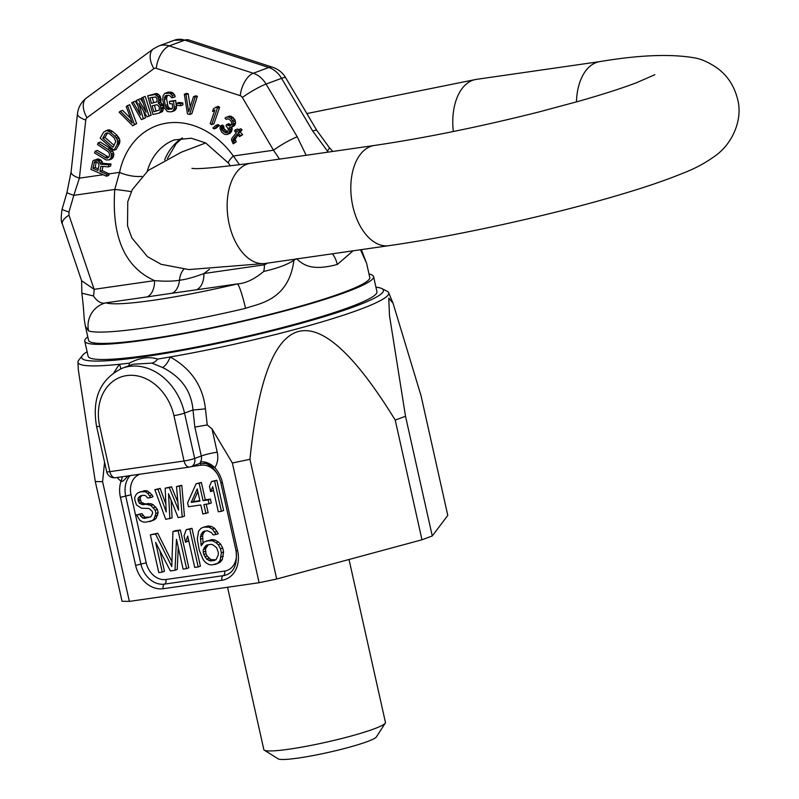 <?xml version="1.0" encoding="UTF-8"?>
<svg xmlns="http://www.w3.org/2000/svg" width="799" height="799" viewBox="0 0 799 799"><rect width="100%" height="100%" fill="white"/><g stroke="black" fill="none" stroke-linecap="round" stroke-linejoin="round"><path stroke-width="1.2" d="M104.559 462.192L102.592 481.677L129.358 601.387L122.047 601.267L95.291 481.557L78.282 369.498L77.952 362.117A159.201 16.37 167.4 0 1 78.741 360.189L82.347 355.525A154.636 15.9 167.4 0 1 87.111 351.74M102.592 481.677L95.291 481.557M375.939 287.181A154.636 15.9 167.4 0 1 381.862 288.579L387.116 291.255A159.201 16.37 167.4 0 1 388.644 292.674L393.048 303.24L421.033 395.695L447.79 515.405L432.269 535.959L421.982 539.784L276.704 579.015L259.106 582.721L129.358 601.387M393.048 303.24L388.773 298.087L389.493 315.565L405.512 416.259L395.225 420.084C314.566 288.928 266.147 302.002 249.947 459.305L232.349 463.011L212.005 428.893L207.251 424.928L205.433 408.798C202.866 385.977 191.121 368.699 170.197 356.963A11.685 4.564 -65.1 0 1 162.547 367.5L151.93 363.116L132.914 364.254M232.349 463.011L259.106 582.721M117.093 477.482A19.466 15.491 -110.4 0 0 121.078 481.148A11.685 4.654 124.9 0 0 122.127 476.763M115.396 477.732A7.79 4.654 81.8 0 1 109.862 471.66L184.06 460.993L173.922 415.63A46.732 37.173 -110.4 0 0 126.681 375.6A46.732 37.173 -110.4 0 0 99.725 426.306L109.862 471.66A7.79 0.799 167.4 0 1 106.686 471.72A7.79 7.79 0 0 0 115.396 477.732L189.593 467.055A7.79 7.79 0 0 0 191.201 466.646A7.79 6.192 -110.4 0 0 194.666 458.456L184.529 413.093A54.512 43.366 -110.4 0 0 122.247 368.219C100.354 378.906 91.785 398.292 96.549 426.356L106.686 471.72M200.05 463.23L200.329 462.182A7.79 6.192 -110.4 0 0 201.298 455.989L194.666 458.456A7.79 0.799 -12.6 0 1 184.06 460.993A7.79 4.654 81.8 0 0 189.593 467.055M205.713 463.41L214.791 467.665A19.466 15.491 -110.4 0 0 217.208 452.184A11.685 1.198 -12.6 0 0 201.298 455.989L194.846 427.105L192.988 409.947C191.331 390.991 181.183 376.848 162.547 367.5M388.644 292.674A159.201 16.37 167.4 0 1 359.75 309.503A159.201 16.37 167.4 0 1 170.197 356.963A159.201 16.37 167.4 0 1 157.623 359.071C149.073 356.354 139.665 357.712 129.378 363.136A159.201 16.37 167.4 0 1 119.361 364.284L113.967 372.544M77.952 362.117A159.201 16.37 167.4 0 0 119.361 364.284A11.685 7.331 -138.3 0 1 120.679 368.848M405.512 416.259L432.269 535.959M395.225 420.084L421.982 539.784M249.947 459.305L276.704 579.015M194.846 427.105L207.251 424.928M128.369 475.864L126.492 477.602C123.535 480.908 121.728 482.097 121.078 481.148A27.256 21.683 -110.4 0 0 120.409 497.328L135.62 565.372A27.256 21.683 -110.4 0 0 163.176 588.713L221.912 580.264A27.256 21.683 -110.4 0 0 237.633 550.691L222.422 482.646A27.256 21.683 -110.4 0 0 214.791 467.665A11.685 6.172 34.3 0 0 200.329 462.182M209.877 465.607A11.685 11.216 98.3 0 0 204.284 463.011M190.172 466.906A7.79 6.192 -110.4 0 0 191.201 466.646L199.7 463.48L205.912 463.49C213.363 466.856 218.337 473.248 220.834 482.676L222.422 482.646M126.492 477.602L126.202 476.174M215.63 559.779L210.916 559.63L207.121 556.024L206.002 553.697L205.503 548.783L208.299 544.738M199.86 500.633L193.418 501.562L197.852 491.645M186.596 568.608L188.814 567.789L180.364 529.987L175.141 530.736L172.934 531.565L171.785 566.591L155.545 534.062L150.332 534.811L158.781 572.613L162.257 572.114L155.605 542.351L170.367 570.945L175.011 570.276L176.469 539.355L183.121 569.108L186.596 568.608L178.147 530.806L172.934 531.565M171.955 561.657L157.753 533.243L150.332 534.811M162.257 572.114L164.464 571.295L159.83 550.531M175.011 570.276L177.218 569.457L178.267 547.375M150.781 497.577L152.989 496.748L152.04 494.891L147.425 490.906L144.709 490.636L138.007 492.773L136.23 494.351L134.741 497.228L134.801 499.874L136.469 504.948L141.453 508.214L148.954 508.464L152.249 511.31L152.689 513.238L150.831 516.823L144.789 518.361L142.582 518.012L139.655 514.446L136.569 514.896L139.925 520.389L142.931 521.947L145.648 522.216L152.21 520.608L153.977 519.03L155.925 513.437L155.206 510.221L150.961 505.517L145.887 504.249L142.801 504.698L139.276 503.21L138.037 500.074L138.127 498.067L140.784 495.69L143.88 495.25L145.568 495.67L147.685 498.017L150.781 497.577L147.715 493.363L145.218 491.735L139.925 491.834M150.362 517.053L144.799 517.193L141.872 513.627L136.569 514.896M149.773 521.627L154.417 519.789L156.195 518.201L158.132 512.618L157.413 509.392L153.168 504.698L150.821 503.7L145.009 503.879L141.483 502.391L140.254 499.245L140.334 497.248L141.932 495.53M169.867 518.731L168.529 493.692L178.107 517.552L182.232 516.953L179.595 486.122L176.509 486.571L178.586 510.171L169.288 487.6L165.173 488.199L166.222 511.949L157.952 489.238L154.866 489.677L165.743 519.33L172.085 517.912L171.126 500.174M182.232 516.953L184.449 516.134L181.812 485.303L176.509 486.571M177.897 502.291L171.505 486.781L165.173 488.199M165.872 504.099L160.17 488.409L154.866 489.677M198.192 566.94L200.409 566.121L191.96 528.319L186.267 529.637L184.05 535.769L185.488 542.211L187.705 536.079L194.716 567.44L198.192 566.94L189.743 529.138L186.267 529.637M185.488 542.211L187.695 541.382L188.434 539.345M215.001 564.523L219.935 562.476L222.292 559.65L223.57 551.999L222.671 547.974L220.614 544.119L218.337 541.962L214.901 539.964L211.825 539.575L203.995 542.032L201.238 545.747L200.419 536.738L202.417 532.304L203.975 531.245L207.45 530.746L211.465 532.653L213.163 534.901L216.07 534.491L212.494 529.188L209.048 527.19L203.655 527.14L200.939 528.359L198.581 531.195L197.293 538.846L199.231 550.191L203.136 559.59L205.593 562.556L209.028 564.553L212.105 564.943L217.718 563.305L220.085 560.469L221.363 552.818L220.464 548.793L218.407 544.938L216.13 542.781L212.684 540.783L206.711 540.813M203.076 543.26L202.626 535.919L203.246 533.332L205.243 531.065M216.07 534.491L218.277 533.662L214.701 528.369L211.266 526.371L208.189 525.982L203.655 527.14M205.932 513.547L203.925 504.539L209.078 503.799L208.209 499.934L203.056 500.673L199.171 483.305L196.085 483.755L187.605 502.901L188.464 506.766L200.829 504.988L202.846 513.987L208.149 512.728L206.242 504.209M209.078 503.799L211.286 502.971L210.427 499.115L205.273 499.854L201.388 482.486L196.085 483.755M221.393 511.32L223.6 510.501L216.849 480.259L211.545 481.527L209.458 486.471L210.606 491.625L212.694 486.671L218.297 511.769L221.393 511.32L214.631 481.078L211.545 481.527M210.606 491.625L212.814 490.796L213.333 489.567M216.629 547.685L218.287 552.429L218.247 554.925L216.239 559.37L214.681 560.419L210.626 561.008L206.611 559.09L203.795 554.516L203.256 552.099L203.296 549.602L205.473 545.977L207.031 544.918L211.086 544.339L213.003 544.888L216.629 547.685M207.68 545.148L205.473 545.977M206.302 547.005L204.095 547.834M205.503 548.783L203.296 549.602M205.463 551.28L203.256 552.099M206.002 553.697L203.795 554.516M207.121 556.024L204.914 556.843M208.819 558.271L206.611 559.09M210.916 559.63L208.709 560.449M212.834 560.179L210.626 561.008M191.211 502.381L197.233 488.898L199.97 501.123L191.211 502.381L193.418 501.562M157.753 533.243L155.545 534.062M180.364 529.987L178.147 530.806M191.96 528.319L189.743 529.138M220.614 544.119L218.407 544.938M218.337 541.962L216.13 542.781M222.671 547.974L220.464 548.793M223.57 551.999L221.363 552.818M223.311 556.184L221.103 557.003M222.292 559.65L220.085 560.469M219.935 562.476L217.718 563.305M208.189 525.982L205.972 526.811M211.266 526.371L209.048 527.19M214.701 528.369L212.494 529.188M217.158 531.335L214.951 532.154M204.624 531.475L202.417 532.304M203.246 533.332L201.038 534.161M202.626 535.919L200.419 536.738M202.586 538.416L200.379 539.235M203.016 543.35L200.879 544.139M211.825 539.575L209.608 540.394M214.901 539.964L212.684 540.783M141.593 495.73L139.386 496.559M140.334 497.248L138.127 498.067M140.254 499.245L138.037 500.074M140.544 500.534L138.327 501.353M141.483 502.391L139.276 503.21M143.321 503.45L141.113 504.279M145.009 503.879L142.801 504.698M148.105 503.43L145.887 504.249M150.821 503.7L148.614 504.529M153.168 504.698L150.961 505.517M155.805 506.975L153.598 507.794M157.413 509.392L155.206 510.221M158.132 512.618L155.925 513.437M157.673 515.335L155.465 516.154M156.195 518.201L153.977 519.03M154.417 519.789L152.21 520.608M141.872 513.627L139.655 514.446M142.821 515.485L140.604 516.304M144.799 517.193L142.582 518.012M146.996 517.532L144.789 518.361M144.709 490.636L142.502 491.455M147.425 490.906L145.218 491.735M149.922 492.544L147.715 493.363M152.04 494.891L149.832 495.72M160.17 488.409L157.952 489.238M171.505 486.781L169.288 487.6M181.812 485.303L179.595 486.122M201.388 482.486L199.171 483.305M205.273 499.854L203.056 500.673M210.427 499.115L208.209 499.934M216.849 480.259L214.631 481.078M205.433 408.798A11.685 0.549 -6.2 0 1 192.988 409.947L184.529 413.093A7.79 0.799 -12.6 0 1 173.922 415.63M157.623 359.071A11.685 8.28 -73 0 1 151.93 363.116M381.862 288.579A154.636 15.9 167.4 0 1 355.295 306.307A154.636 15.9 167.4 0 1 179.246 350.981A154.636 15.9 167.4 0 1 82.347 355.525M129.378 363.136A11.685 4.774 -117.4 0 1 128.649 365.842M349.023 559.49L385.438 722.406A62.302 6.402 167.4 0 1 385.258 723.125A62.302 6.402 167.4 0 1 374.092 728.878A62.302 6.402 167.4 0 1 309.742 745.647A62.302 6.402 167.4 0 1 264.299 750.161A62.302 6.402 167.4 0 1 263.83 749.592L227.545 587.255M385.258 723.125L376.419 736.878A50.627 5.203 -12.6 0 1 367.36 741.562A50.627 5.203 167.4 0 1 315.076 755.185A50.627 5.203 167.4 0 1 278.142 758.85L264.299 750.161M369.008 274.027A147.975 15.211 167.4 0 1 373.562 276.564A147.975 15.211 167.4 0 1 346.626 291.945A147.975 15.211 167.4 0 1 186.596 333.143A147.975 15.211 167.4 0 1 84.744 341.123A147.975 15.211 167.4 0 1 87.79 336.888M373.562 276.564L376.938 291.685A147.975 15.211 167.4 0 1 350.002 307.066A147.975 15.211 167.4 0 1 189.972 348.264A147.975 15.211 167.4 0 1 88.12 356.244L84.744 341.123M141.783 176.369A19.466 7.351 -168 0 1 119.56 172.374L109.073 173.882L102.132 170.557L102.931 166.442M108.374 166.901L110.592 166.082L111.001 163.975L102.811 163.346L101.223 160.369L97.897 158.921L92.944 160.829L90.916 169.408L106.567 176.229L106.916 174.432L99.925 171.376L100.914 166.262L108.374 166.901L108.784 164.804L100.604 164.175L98.067 160.459L94.172 160.06M109.193 159.9L111.401 159.081L113.248 157.183L113.828 154.467L112.719 151.021L110.162 148.354L100.334 142.062L98.117 142.881L97.528 144.559L108.524 151.94L109.613 154.347L109.133 156.784L107.485 158.132L106.337 158.072L95.131 151.251L94.542 152.919L106.057 159.95L109.193 159.9L111.041 158.002L111.381 153.768L109.443 150.472L98.117 142.881M108.754 157.263L97.348 150.422L95.131 151.251M113.957 150.262L116.165 149.433L119.5 143.46L119.88 140.444L119.261 138.427L117.044 135.361L112.649 131.505L109.603 129.937L107.875 129.907L103.53 132.205L100.195 138.177L113.957 150.262L117.293 144.279L117.663 141.273L117.044 139.246L114.826 136.19L110.442 132.334L107.386 130.766L105.658 130.736M132.744 125.783L136.629 123.625L129.708 104.679L126.242 106.497L132.274 123.036L120.409 111.171L119.151 112.18L132.744 125.783L134.412 124.444L127.5 105.498M130.527 118.262L122.617 110.352L120.409 111.171M141.403 119.62L143.291 118.701L138.856 103.401L147.086 116.884L148.974 115.975L143.031 97.258L141.613 97.937L146.197 112.26L138.297 99.535L136.409 100.444L140.514 114.996L133.093 102.042L131.675 102.721L141.403 119.62L145.508 117.882L143.53 111.061M147.086 116.884L151.191 115.146L145.248 96.439L143.031 97.258M143.301 103.201L140.514 98.716L138.297 99.535M137.907 105.758L135.301 101.223L133.093 102.042M159.081 113.108L162.467 111.59L163.485 108.394L162.846 105.148L160.419 102.322L161.148 100.035L160.03 96.05L157.463 93.673L156.065 93.573L147.695 95.8L152.929 114.517L159.081 113.108L160.949 110.981L160.639 105.977L158.212 103.141L158.861 99.605L157.822 96.879L155.246 94.502L147.695 95.8M172.504 111.451L174.711 110.622L176.509 108.145L175.67 100.444L169.448 101.363L169.797 103.8L172.204 103.74L172.664 106.976L171.885 109.024L167.341 109.143L165.213 105.538L164.344 99.466L165.433 95.78L168.849 95.291L170.896 96.459L171.336 97.668L172.944 97.628L172.384 95.61L169.897 93.233L164.824 93.353L163.026 95.84L162.746 99.505L164.165 107.595L167.42 111.57L171.226 111.89L173.453 110.612L174.332 107.336L173.463 101.263L169.448 101.363M172.194 108.654L169.548 108.314L167.93 106.327L166.562 98.637L167.341 95.331M172.944 97.628L175.151 96.799L174.601 94.781L172.115 92.404L168.309 92.095L164.824 93.353M180.674 105.758L182.891 104.929L182.811 102.921L179.016 102.452L176.809 103.281L176.879 105.288L180.674 105.758L180.594 103.74L176.809 103.281M189.623 114.487L191.84 113.658L197.363 96.26L195.735 95.83L193.528 96.649L188.694 111.83L185.947 94.642L184.329 94.212L187.455 113.907L189.623 114.487L195.156 97.079L193.528 96.649M190.252 106.926L188.165 93.813L186.537 93.383L184.329 94.212M211.705 124.654L213.912 123.825L219.625 107.256L218.097 106.307L213.523 108.644L212.544 111.46L214.921 109.942L210.187 123.695L211.705 124.654L217.408 108.075L215.89 107.126M214.072 128.909L216.289 128.09L219.335 125.433L218.107 124.554L215.9 125.373L212.844 128.03L214.072 128.909L217.128 126.262L215.9 125.373M226.966 134.552L228.724 133.303L229.902 130.607L229.163 127.61L231.61 126.971L232.899 125.313L233.158 121.798L231.131 118.592L228.864 117.053L225.947 117.273L225.008 118.312L226.167 119.341L228.214 118.811L229.553 119.53L231.46 121.698L231.74 124.284L229.403 125.952L226.726 124.514L226.017 125.753L228.514 129.368L227.565 132.274L226.157 132.904L222.791 130.846L221.513 128.779L221.523 126.911L220.364 125.882L220.005 128.369L221.673 132.195L224.639 134.352L226.966 134.552L229.183 133.733L231.64 131.236L232.179 128.439L231.55 127.151M230.621 127.5L233.827 126.152L235.116 124.494L235.585 123.036L234.786 119.52L231.071 116.225L225.947 117.273M231.251 125.004L228.933 123.685L226.726 124.514M225.518 132.804L227.725 131.975L224.02 128.679L223.74 126.092L222.571 125.063L220.364 125.882M233.158 143.83L234.007 142.731L232.958 140.015L233.388 138.956L237.243 134.022L239.57 136.629L240.419 135.54L238.092 132.924L239.81 130.736L238.751 129.548L237.043 131.745L235.345 129.838L234.497 130.936L236.184 132.834L231.91 138.317L231.47 139.885L233.158 143.83L236.224 141.912L235.176 139.186L238.082 134.961M239.57 136.629L242.636 134.711L240.309 132.105L242.017 129.917L240.958 128.729L238.751 129.548M238.412 129.977L237.563 129.019L235.345 129.838M98.247 168.859L95.141 167.51L96.329 161.678M114.067 145.368L104.999 137.408L107.555 132.874M156.824 101.863L153.678 102.592L152.2 97.308M159.171 110.232L156.015 110.951L154.427 105.278M102.132 170.557L99.925 171.376M109.123 173.603L106.916 174.432M109.073 173.882L108.764 175.41L106.567 176.229M230.352 165.932L228.604 163.266A19.466 3.845 -35.7 0 1 233.348 156.005A81.778 65.049 -110.4 0 0 167.261 123.046A81.778 65.049 -110.4 0 0 119.56 172.374L114.776 189.443C111.48 236.854 124.744 267.256 154.567 280.629C165.153 281.468 173.453 281.338 179.475 280.229A19.466 11.625 -98.2 0 1 172.015 293.243L146.956 296.928A19.466 11.635 81.8 0 0 154.567 280.629L94.122 289.328L81.598 280.719L81.858 293.203L93.413 295.95A19.466 11.625 81.8 0 0 94.122 289.328L68.984 215.171A19.466 7.401 161.3 0 0 62.382 224.02L62.382 224.02C60.964 221.992 60.864 217.058 62.092 209.208A19.466 1.039 -163.8 0 0 68.954 212.045L68.984 215.171M103.141 174.741L79.391 178.157L73.808 195.336A19.466 1.039 -163.8 0 1 66.956 192.499L62.092 209.208M97.897 158.921L95.68 159.74M98.956 159.051L96.739 159.88M100.284 159.63L98.067 160.459M101.223 160.369L99.016 161.188M102.382 161.857L100.165 162.676M102.811 163.346L100.604 164.175M111.001 163.975L108.784 164.804M99.036 164.794L97.927 170.507L92.934 168.329L94.552 161.857L97.388 162.117L99.036 164.794M102.781 138.227L105.288 133.743L107.136 132.774L109.603 133.823L113.997 137.678L115.795 141.483L113.029 147.226L102.781 138.227L104.999 137.408M149.902 97.838L155.655 96.949L156.984 98.756L156.994 101.723L151.46 103.411L149.902 97.838M159.211 106.726L159.331 110.082L153.798 111.77L152.13 105.798L157.004 104.689L159.211 106.726M95.371 161.548L94.552 161.857M96.25 161.798L94.042 162.616M95.141 167.51L92.934 168.329M110.162 148.354L107.955 149.173M111.65 149.653L109.443 150.472M112.719 151.021L110.512 151.84M113.588 152.949L111.381 153.768M113.828 154.467L111.62 155.286M113.648 156.065L111.431 156.884M113.248 157.183L111.041 158.002M112.429 158.372L110.222 159.191M107.176 156.724L104.969 157.543M108.544 157.253L106.337 158.072M109.603 129.937L107.386 130.766M111.051 130.477L108.834 131.296M112.649 131.505L110.442 132.334M117.044 135.361L114.826 136.19M118.372 136.899L116.155 137.718M119.261 138.427L117.044 139.246M119.88 140.444L117.663 141.273M119.9 141.952L117.693 142.781M119.5 143.46L117.293 144.279M107.495 132.924L105.288 133.743M136.629 123.625L134.412 124.444M145.508 117.882L143.291 118.701M151.191 115.146L148.974 115.975M160.419 102.322L158.212 103.141M160.819 101.803L158.611 102.622M161.048 102.602L158.831 103.421M162.257 104.01L160.05 104.839M162.846 105.148L160.639 105.977M163.405 107.146L161.198 107.965M163.485 108.394L161.268 109.213M163.156 110.162L160.949 110.981M162.467 111.59L160.259 112.419M156.065 93.573L153.857 94.392M157.463 93.673L155.246 94.502M158.821 94.632L156.604 95.461M160.03 96.05L157.822 96.879M160.619 97.188L158.412 98.007M161.068 98.776L158.861 99.605M161.148 100.035L158.931 100.854M153.678 102.592L151.46 103.411M156.015 110.951L153.798 111.77M176.539 106.517L174.332 107.336M175.67 100.444L173.463 101.263M176.509 108.145L174.292 108.964M175.67 109.793L173.453 110.612M168.309 92.095L166.102 92.924M170.716 92.035L168.509 92.864M172.115 92.404L169.897 93.233M173.293 93.193L171.086 94.012M174.601 94.781L172.384 95.61M166.601 95.341L165.433 95.78M166.961 95.79L164.744 96.609M166.601 97.019L164.384 97.838M166.562 98.637L164.344 99.466M167.43 104.709L165.213 105.538M167.93 106.327L165.713 107.146M168.639 107.525L166.422 108.354M169.548 108.314L167.341 109.143M170.676 108.694L168.469 109.513M182.811 102.921L180.594 103.74M197.363 96.26L195.156 97.079M188.165 93.813L185.947 94.642M219.625 107.256L217.408 108.075M214.671 110.681L212.544 111.46M219.335 125.433L217.128 126.262M230.172 133.213L227.965 134.032M223.74 126.092L221.523 126.911M223.62 126.921L221.403 127.74M223.73 127.96L221.513 128.779M224.02 128.679L221.802 129.498M224.998 130.017L222.791 130.846M226.397 131.256L224.179 132.085M227.256 132.494L226.157 132.904M229.862 124.514L227.655 125.333M230.492 125.543L229.403 125.952M227.575 118.811L226.167 119.341M229.792 116.025L227.585 116.844M231.071 116.225L228.864 117.053M232.879 117.353L230.661 118.182M233.338 117.773L231.131 118.592M234.786 119.52L232.579 120.349M235.365 120.969L233.158 121.798M235.585 123.036L233.378 123.865M235.116 124.494L232.899 125.313M234.766 125.113L232.549 125.932M233.827 126.152L231.61 126.971M232.179 128.439L229.972 129.258M232.11 129.788L229.902 130.607M231.64 131.236L229.433 132.055M230.931 132.484L228.724 133.303M236.224 141.912L234.007 142.731M235.375 140.454L233.168 141.273M242.017 129.917L239.81 130.736M240.309 132.105L238.092 132.924M242.636 134.711L240.419 135.54M235.605 138.127L233.388 138.956M235.176 139.186L232.958 140.015M131.306 191.64A19.466 1.109 -171.7 0 0 114.776 189.443L73.808 195.336L68.954 212.045M209.388 269.383L203.965 273.518C193.618 277.373 185.458 279.61 179.475 280.229A19.466 11.625 81.8 0 1 183.89 269.253M158.761 45.982L174.242 40.23A23.361 18.587 69.6 0 1 184.799 40.15L169.318 45.903A23.361 18.587 -110.4 0 0 158.761 45.982L153.428 48.859A19.466 11.506 53.7 0 0 153.877 68.674A3.895 3.096 69.6 0 1 156.244 68.334L240.219 95.68A3.895 3.096 69.6 0 1 242.347 97.488L273.518 150.222L233.348 156.005L239.55 164.794M156.244 68.334A19.466 9.978 108 0 1 169.318 45.903L253.293 73.258A23.361 18.587 69.6 0 1 266.067 84.085L297.238 136.829A19.466 2.597 -30.6 0 0 273.518 150.222L279.51 159.121M297.238 136.829L306.157 155.286M174.242 40.23L188.824 39.95A19.466 9.978 -72 0 0 184.799 40.15L268.774 67.506A23.361 18.587 69.6 0 1 281.558 78.332A19.466 2.597 149.4 0 1 285.652 77.713L316.823 130.447A19.466 2.597 149.4 0 0 312.729 131.066L328.219 152.11M316.823 130.447L329.238 147.485A19.466 2.467 138.4 0 1 327.35 151.131M267.635 263.111L264.419 264.819L203.965 273.518A19.466 11.625 81.8 0 1 196.354 289.817L172.015 293.243M264.799 263.52L264.419 264.819A19.466 11.625 81.8 0 1 263.72 271.45C277.463 268.294 287.52 264.569 293.892 260.274L296.529 258.676C303.5 265.168 311.93 271.161 337.298 264.489L353.108 250.816M360.479 249.757L366.611 263.31L369.757 277.413A144.08 14.811 -12.6 0 1 343.54 292.384A144.08 14.811 167.4 0 1 187.715 332.504A144.08 14.811 167.4 0 1 88.539 340.274L85.393 326.172L88.599 330.936A144.08 14.811 -12.6 0 0 245.533 308.354C257.198 303.81 288.719 301.293 293.892 260.274M153.877 68.674L86.991 117.723A3.895 3.096 -110.4 0 0 85.773 120.01L79.391 178.157A19.466 6.302 -173.7 0 1 71.091 171.915L66.956 192.499M93.413 295.95C97.488 301.842 101.653 304.129 105.917 302.831A23.361 22.901 108.2 0 0 88.599 330.936M263.72 271.45C254.332 279.28 245.553 283.435 237.393 283.915A23.361 2.597 76.7 0 1 245.533 308.354M217.208 452.184L212.005 428.893M99.725 426.306A7.79 0.799 167.4 0 1 96.549 426.356M220.834 482.676L236.045 550.721L237.633 550.691M235.965 550.371A19.466 15.491 69.6 0 1 224.639 571.065A3.895 2.327 -98.2 0 1 223.281 575.66A23.361 18.587 -110.4 0 0 226.347 574.88C234.207 571.984 237.443 563.934 236.045 550.721M224.639 571.065L165.902 579.515A3.895 2.327 -98.2 0 1 164.534 584.109L223.281 575.66A3.895 2.327 81.8 0 0 221.912 580.264M165.902 579.515A19.466 15.491 69.6 0 1 146.227 562.836L140.924 564.104A23.361 18.587 -110.4 0 0 164.534 584.109A3.895 2.327 81.8 0 0 163.176 588.713M146.227 562.836L131.016 494.791L125.713 496.059L140.924 564.104L135.62 565.372M130.097 475.615A23.361 18.587 -110.4 0 0 125.713 496.059L120.409 497.328M131.016 494.791A19.466 15.491 69.6 0 1 140.095 474.177M191.281 466.616L200.988 465.218A3.895 2.327 81.8 0 0 200.189 463.32M200.988 465.218A19.466 15.491 69.6 0 1 218.117 475.255M182.042 138.087A62.302 49.558 -110.4 0 0 164.634 159.93M228.574 163.236L205.673 142.931L191.261 138.227L174.352 139.915A62.302 49.558 -110.4 0 0 147.246 171.246M188.824 39.95L272.789 67.306A19.466 9.978 108 0 0 268.774 67.506L253.293 73.258A19.466 9.978 -72 0 0 240.219 95.68M312.729 131.066L281.558 78.332L266.067 84.085A19.466 2.597 -30.6 0 0 242.347 97.488M85.773 120.01A19.466 6.302 -173.7 0 1 77.483 113.778L71.091 171.915M86.991 117.723A19.466 11.506 -126.3 0 1 86.542 97.917C81.258 102.012 78.242 107.296 77.483 113.778M196.354 289.817L237.393 283.915A120.719 12.404 167.4 0 1 105.917 302.831L146.956 296.928M337.298 264.489A23.361 18.587 -110.4 0 0 332.484 253.782M576.459 101.912A50.627 30.232 -98.2 0 1 599.999 61.583L476.344 79.371A50.627 30.232 -98.2 0 0 453.333 131.515M654.87 74.697L636.723 82.637C622.171 88.17 602.965 94.342 579.105 101.163L538.806 111.99C479.48 126.891 424.678 138.047 374.381 145.468A50.627 30.232 81.8 0 0 352.838 206.272A50.627 30.232 81.8 0 0 388.803 245.683C456.319 236.095 552.399 214.901 620.164 194.666C645.762 187.096 666.955 179.835 683.744 172.884C695.699 168.329 706.775 162.217 716.993 154.557C732.883 142.292 742.97 119.181 737.617 99.266C734.371 86.332 727.829 76.125 717.971 68.634C709.882 62.921 702.361 59.386 695.42 58.027C671.49 53.713 639.689 54.891 599.999 61.583M374.381 145.468L250.726 163.256A50.627 30.232 81.8 0 0 229.173 224.06A50.627 30.232 81.8 0 0 265.138 263.47L388.803 245.683M132.884 364.264L122.247 368.219M167.47 158.482L176.219 143.6L182.462 138.037M285.652 77.713C282.696 72.739 278.402 69.263 272.789 67.306M329.238 147.485L332.774 151.46M153.428 48.859L86.542 97.917M62.382 224.02L81.598 280.719M85.393 326.172C83.216 314.826 84.764 316.963 81.858 293.203M366.611 263.31L361.358 249.628M265.138 263.47L188.874 269.573L161.138 264.309L147.515 256.689L131.845 237.922L127.52 225.787L127.76 201.738L132.254 189.703L148.145 170.507L181.393 152.17L205.723 142.951M306.846 113.568L476.344 79.371M250.726 163.256C216.449 167.68 196.854 169.368 191.93 168.329"/></g></svg>
